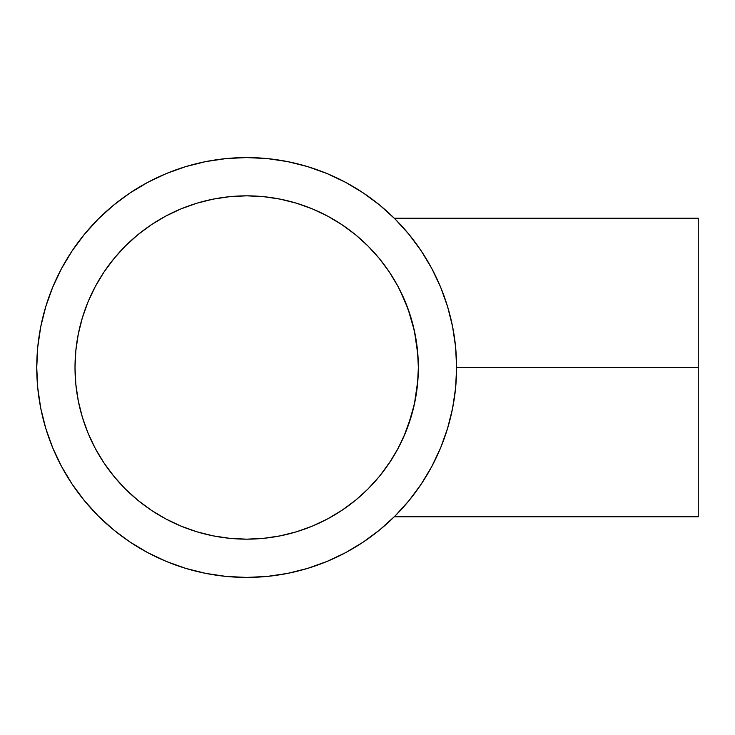 <?xml version="1.0" encoding="UTF-8"?>
<svg xmlns="http://www.w3.org/2000/svg" width="735" height="735" viewBox="0 0 735 735"><rect width="100%" height="100%" fill="white"/><g stroke="black" fill="none" stroke-linecap="round" stroke-linejoin="round"><path stroke-width="1.1" d="M414.476 403.763L415.146 400.502M403.947 436.324L397.212 450.022L390.634 461.029M403.258 437.885L403.846 436.562M394.116 455.443L394.621 454.588M385.315 468.746L386.454 467.166M382.981 471.861L384.001 470.519M380.758 474.709L381.658 473.57M376.476 479.854L376.871 479.395M380.721 260.245A171.668 171.668 0 0 0 379.379 258.591L389.412 272.125L398.076 286.577L405.279 301.8L410.957 317.667L415.054 334.012L417.526 350.678L418.353 367.5A171.668 171.668 0 0 1 246.675 539.168A171.668 171.668 0 0 1 75.007 367.5A171.668 171.668 0 0 1 246.675 195.832A171.668 171.668 0 0 1 418.353 367.5L417.526 384.322L415.054 400.988L410.957 417.333L405.279 433.2L398.076 448.423L389.412 462.875L379.379 476.409L368.07 488.885M342.051 510.237L327.599 518.901L342.051 510.237L355.584 500.204L367.417 489.538M378.837 477.07L375.622 480.837M373.591 483.106L372.783 483.979M391.038 460.395L380.188 475.407M407.989 426.245L414.402 404.103L417.893 379.977L414.402 404.103L411.499 415.505L403.91 436.406M456.6 367.528L456.6 367.5A209.925 209.925 0 0 1 246.675 577.425A209.925 209.925 0 0 1 36.75 367.5A209.925 209.925 0 0 1 246.675 157.575A209.925 209.925 0 0 1 456.6 367.5L698.25 367.5L698.25 218.221L698.25 367.5L456.6 367.472M419.152 247.833L422.083 252.169M407.934 233.087L410.589 236.348M401.907 226.178L404.342 228.907M397.754 221.75L399.969 224.074M698.25 218.221L394.272 218.221L397.35 221.327M416.203 243.689A209.925 209.925 0 0 0 397.313 221.29L396.101 220.05M409.909 235.494L409.321 234.787M379.379 476.409A171.668 171.668 0 0 0 417.517 384.387M417.526 384.267A171.668 171.668 0 0 0 418.353 367.546M417.489 245.462A209.925 209.925 0 0 0 416.249 243.754M395.09 219.039L379.848 205.221L363.301 192.956L345.634 182.363L327.011 173.552L307.616 166.615L287.633 161.608L267.255 158.585L246.675 157.575L226.095 158.585L205.717 161.608L185.734 166.615L166.34 173.552L147.717 182.363L130.049 192.956L113.502 205.221L98.233 219.058L84.406 234.327L72.131 250.874L61.538 268.541L52.727 287.164L45.791 306.559L40.783 326.542L37.761 346.92L36.75 367.5L37.761 388.08L40.783 408.458L45.791 428.441L52.727 447.835L61.538 466.459L72.131 484.126L84.406 500.673L98.233 515.942L113.502 529.779L130.049 542.044L147.717 552.637L166.34 561.448L185.734 568.385L205.717 573.392L226.095 576.415L246.675 577.425L267.255 576.415L287.633 573.392L307.616 568.385L327.011 561.448L345.634 552.637L363.301 542.044L379.848 529.779L395.118 515.942L408.954 500.673L421.219 484.126L431.812 466.459L440.623 447.835L447.56 428.441L452.567 408.458L455.59 388.08L456.6 367.5L455.59 346.92L452.567 326.542L447.56 306.559L440.623 287.164L431.812 268.541L421.219 250.874L408.954 234.327L395.118 219.058M395.549 515.501L397.323 513.701A209.925 209.925 0 0 0 417.489 489.538M418.353 367.454A171.668 171.668 0 0 0 417.526 350.733M398.076 286.577A171.668 171.668 0 0 0 390.046 273.08L397.323 285.18M388.843 271.27A171.668 171.668 0 0 0 380.776 260.309M397.277 285.088L399.61 289.507M387.749 269.681L390.046 273.08M380.748 260.282L385.296 266.226M372.066 250.249L372.783 251.012M411.499 319.477L408.008 308.819L414.393 330.851L411.499 319.477M416.561 342.795L414.393 330.851L417.893 355.005L416.561 342.795M418.353 367.5L417.893 355.005L418.353 367.5M312.375 526.104L327.599 518.901L312.375 526.104L296.508 531.782L280.164 535.87L263.507 538.342L246.675 539.168L229.853 538.342L213.187 535.87L196.842 531.782L180.975 526.104L165.752 518.901L151.3 510.237L137.767 500.204L125.281 488.894L113.971 476.409L103.938 462.875L95.274 448.423L88.071 433.2L82.394 417.333L78.305 400.988L75.834 384.322L75.007 367.5L75.834 350.678L78.305 334.012L82.394 317.667L88.071 301.8L95.274 286.577L103.938 272.125L113.971 258.591L125.281 246.106L137.767 234.796L151.3 224.763L165.752 216.099L180.975 208.896L196.842 203.218L213.187 199.13L229.853 196.658L246.675 195.832L263.507 196.658L280.164 199.13L296.508 203.218L312.375 208.896L327.599 216.099L342.051 224.763L355.584 234.796L368.07 246.106L379.379 258.591M363.301 192.956L345.634 182.363M185.734 166.615L166.34 173.552M72.131 250.874L61.538 268.541M45.791 428.441L52.727 447.835M130.049 542.044L147.717 552.637M307.616 568.385L327.011 561.448M75.834 384.322L75.007 367.5L75.834 350.678M78.305 334.012L82.394 317.667L88.071 301.8M103.938 272.125L113.971 258.591L125.281 246.106M151.3 224.763L165.752 216.099L180.975 208.896M196.842 203.218L213.187 199.13M229.853 196.658L246.675 195.832L263.507 196.658M280.164 199.13L296.508 203.218L312.375 208.896M342.051 224.763L355.584 234.796L367.417 245.462M375.603 480.855L373.628 483.06M296.508 531.782L280.164 535.87M263.507 538.342L246.675 539.168L229.853 538.342M213.187 535.87L196.842 531.782L180.975 526.104M151.3 510.237L137.767 500.204L125.281 488.894M103.938 462.875L95.274 448.423L88.071 433.2M82.394 417.333L78.305 400.988M395.053 516.007L394.272 516.779L698.25 516.779L698.25 367.5L698.25 516.779M399.913 510.99L397.718 513.287M404.305 506.149L401.825 508.914M410.534 498.725L407.888 501.959M422.698 481.894L421.973 482.996M399.592 289.471L408.008 308.819M383.018 263.176L388.052 270.113M375.649 254.2L378.58 257.617M372.838 251.076L373.656 251.967M378.452 257.471L377.597 256.46M382.963 263.112L381.924 261.77M401.714 293.77L399.555 289.406M414.264 330.291L413.199 325.761M418.353 367.362L418.344 365.718"/></g></svg>
